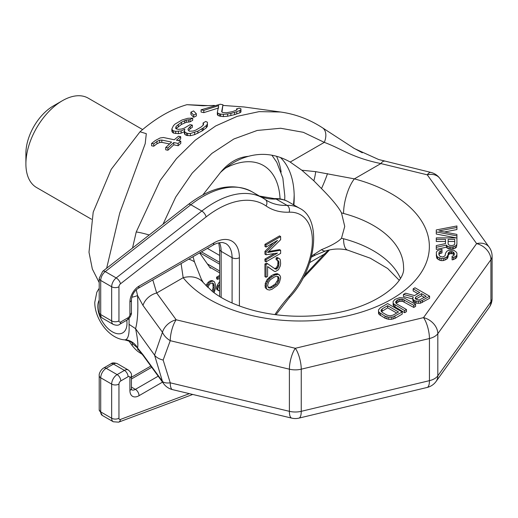 <?xml version="1.0" encoding="UTF-8"?>
<svg xmlns="http://www.w3.org/2000/svg" width="518" height="518" viewBox="0 0 518 518"><rect width="100%" height="100%" fill="white"/><g stroke="black" fill="none" stroke-linecap="round" stroke-linejoin="round"><path stroke-width="0.78" d="M163.034 224.197L175.738 197.028L192.217 173.096L211.894 153.412L233.909 138.966L257.206 130.458L280.672 128.25L303.302 132.304L324.307 142.366A15.482 9.887 123 0 0 322.442 127.765L354.461 148.575L378.639 159.512L430.911 172.416A15.482 4.889 103.6 0 0 427.266 174.825A15.482 11.681 144.3 0 1 439.847 178.438L489.199 247.228A15.482 11.681 144.3 0 0 476.618 243.609A15.482 11.681 -144.3 0 1 490.922 259.673A15.482 8.942 180 0 0 492.1 256.255L492.1 298.394A15.482 8.942 180 0 1 490.922 301.813L490.922 259.673L437.82 333.689L437.82 375.828A15.482 8.942 180 0 1 429.441 380.665L429.441 338.526L301.243 369.185L301.243 411.324A15.482 8.942 180 0 1 289.394 411.324L170.247 382.828L163.144 360.062C159.143 359.065 156.281 357.42 154.558 355.128L135.587 328.684L129.034 324.326L129.118 318.343M99.203 288.306L96.821 292.236L94.768 302.344C94.716 318.971 108.948 338.714 124.631 339.873L125.66 339.75A15.482 15.294 -148.2 0 1 137.561 347.96L142.981 354.662L162.458 381.403A15.482 6.43 157.3 0 0 170.247 382.828A15.482 4.837 103.4 0 0 172.572 389.633L291.718 418.123A15.482 4.837 103.4 0 1 289.394 411.324L289.394 369.185L170.247 340.689L163.144 360.062M131.378 342.178L132.595 343.777L132.135 345.545L128.807 340.838M131.87 342.534A15.482 13.008 -38.2 0 1 132.595 343.777L137.561 347.96C138.293 345.15 137.639 338.727 135.587 328.684C137.639 320.946 138.293 309.894 137.561 295.532A15.482 3.166 175.2 0 1 131.792 297.241M142.981 354.662A15.482 11.655 143.9 0 0 144.166 356.908L163.643 383.676A15.482 11.655 144 0 1 162.458 381.403L154.558 355.128L162.458 332.245L142.981 305.432L137.561 295.532L136.228 289.795M214.504 105.432L202.862 105.763L186.946 104.681L207.692 105.601M132.524 248.025L136.228 231.986L160.14 180.517L176.489 158.625L195.208 140.223L215.695 125.952L237.244 116.317L259.117 111.635L280.581 112.011L243.952 106.954L222.96 105.432M99.203 282.588L92.34 269.023L88.992 252.24L93.201 212.16L111.189 169.38L140.022 131.773C155.665 118.208 171.303 109.175 186.946 104.681M140.022 131.773L146.309 133.683L145.195 143.693L119.71 213.125L106.65 268.233M125.66 339.75C128.399 338.422 129.526 333.288 129.034 324.326M280.581 112.011L280.581 112.011C295.513 114.102 309.466 119.354 322.442 127.765M221.969 111.966L222.96 104.766L220.241 104.241L201.081 109.816L201.081 112.043L203.801 112.639L218.7 107.938M203.801 112.639L203.801 110.405L218.7 105.633L217.353 112.38L217.353 114.614L217.916 115.397L219.561 116.09L223.355 116.589L227.655 116.207L234.609 114.64L239.918 112.762L240.961 111.992L240.915 108.761L239.277 108.21L236.616 108.812L237.179 109.408L236.668 110.062L232.427 111.629L226.534 112.775L222.753 112.587L221.646 111.713L222.96 104.766M190.902 112.153L190.902 114.368L193.687 117.288L196.348 115.954L196.348 113.746L193.564 110.917L190.902 112.153L193.687 115.08L196.348 113.746M171.866 128.937L172.429 130.102L173.53 130.866L175.706 131.339L181.106 130.957L184.855 129.247L184.356 131.158L184.92 132.31L187.652 133.424L190.359 133.502L197.876 131.132L203.211 128.011L206.391 125.524L207.433 123.99L207.388 122.254L205.743 121.465L203.082 123.012L203.652 124.016L203.14 125.246L201.023 127.059L195.687 130.16L193.007 131.048L189.225 131.216L188.112 129.966L188.092 128.969L190.197 126.522L192.327 125.116L190.151 124.631L184.285 128.127L181.604 129.034L178.367 129.332L176.191 128.852L175.634 128.224L176.133 126.327L181.442 122.216L186.26 120.118L190.028 119.652L192.69 118.11L187.833 118.292L181.935 120.04L175 124.106L173.42 125.725L171.866 128.937L171.866 131.164L172.429 132.336L173.53 133.1L178.412 133.638L181.106 133.184L184.855 131.468M184.356 131.158L184.356 133.385L184.92 134.538L186.564 135.418L190.359 135.729L194.658 134.635L202.143 130.918L206.391 127.726L207.433 126.191L207.433 123.99M203.082 123.012L203.114 125.265M188.63 130.549L190.197 128.736L192.327 127.324L192.327 125.116M176.049 128.691L181.442 124.424L186.26 122.326L190.028 121.853L192.69 120.318L192.69 118.11M151.586 143.447L153.762 143.881L156.96 141.466L159.648 140.216L161.81 140.067L171.594 142.087L165.741 147.481L167.916 147.915L173.77 142.541L178.114 143.441L180.776 141.142L176.431 140.223L180.685 136.687L178.509 136.221L174.255 139.769L163.384 137.49L160.146 137.969L155.322 140.527L151.586 143.447L151.586 145.785L153.762 146.212L156.96 143.771L159.648 142.515L161.81 142.359L169.528 143.946M165.741 147.481L165.741 149.812L167.916 150.239L173.77 144.82L178.114 145.72L180.776 143.408L180.776 141.142M178.574 140.676L180.685 138.941L180.685 136.687M329.435 249.98L325.699 254.053A15.482 2.817 -139 0 1 324.307 254.157L328.289 250.233M304.228 275.699L324.307 254.157L309.712 262.581M142.217 354.325L138.856 352.117A15.482 14.51 -53.4 0 0 141.783 353.775M137.425 349.022L137.412 349.015C138.099 349.818 138.222 349.035 144.166 356.908L144.166 356.908A15.482 11.655 143.9 0 0 144.179 356.921M202.868 194.897L220.467 172.468C229.06 164.459 238.377 159.078 248.42 156.332C262.71 152.447 276.644 154.351 290.222 162.043L324.307 142.366C341.899 148.86 351.625 157.55 380.872 163.571L427.266 174.825L476.618 243.609L423.517 317.625A15.482 4.837 -103.4 0 1 429.441 338.526A15.482 8.942 180 0 0 437.82 333.689A15.482 11.681 -144.3 0 0 423.517 317.625L295.318 348.284A15.482 4.837 -76.6 0 0 289.394 369.185A15.482 8.942 180 0 0 301.243 369.185A15.482 4.837 -103.4 0 0 295.318 348.284L176.172 319.787A15.482 11.655 -36 0 0 162.458 332.245A15.482 10.107 -152.4 0 0 170.247 340.689A15.482 4.837 -76.6 0 1 176.172 319.787L156.682 293.007L152.81 279.914M142.981 305.432A15.482 11.655 -36.1 0 1 156.682 293.007L183.171 277.706A25.803 19.134 -38.6 0 1 203.334 282.673L203.334 282.673A25.803 19.134 -38.6 0 1 203.347 282.686M136.228 231.986A15.482 1.807 16.4 0 1 149.21 234.997M384.531 161.163A15.482 4.902 103.7 0 0 380.872 163.571L354.377 178.865A25.803 8.825 104.9 0 0 343.57 213.461A103.224 59.596 180 0 1 403.561 267.579C405.685 281.475 378.088 306.384 332.148 313.649C305.931 317.864 280.368 316.958 255.465 310.936C237.231 306.203 222.908 299.741 212.497 291.55L203.334 282.673L201.211 278.937L194.49 261.907L193.039 256.688M417.864 293.641L413.163 290.928L413.163 288.824L419.69 292.592L414.517 295.577L405.562 293.214L403.431 294.444L403.431 296.549L412.716 298.938M403.431 294.444L413.312 296.989L412.716 298.051L413.047 301.398L416.155 303.192L420.461 303.218L429.59 298.303L429.59 296.199L414.989 287.768L413.163 288.824M393.11 301.476L393.136 305.005L393.771 306.073L404.649 312.704L406.475 311.648L406.475 309.544L396.846 303.982L395.584 302.201L396.782 300.434L399.527 299.21L402.596 299.229L413.772 305.329L415.598 304.273L404.111 297.992L399.805 297.617L394.917 299.359L393.11 301.476L393.136 302.894L393.771 303.962L404.649 310.599L406.475 309.544M396.063 303.237L399.527 301.314L402.596 301.334L413.772 307.433L415.598 306.384L415.598 304.273M378.516 309.906L378.541 313.429L379.176 314.497L385.081 318.259L388.791 319.347L391.252 319.366L394.917 318.324L402.221 314.109L402.221 311.998L387.619 303.574L380.322 307.789L378.516 309.906L378.541 311.324L379.176 312.393L385.081 316.155L388.791 317.243L393.084 316.912L402.221 311.998M436.279 231.928L456.921 235.897L456.921 234.408L438.914 230.931L456.921 227.454L456.921 225.965L436.279 229.94L436.279 234.032L456.3 237.885M444.373 231.986L456.921 229.565L456.921 227.454M436.279 239.374L436.279 241.479L445.506 241.479L445.506 243.596L436.279 245.584L436.279 247.319L446.38 245.085L447.261 246.076L449.015 246.821L452.091 247.073L455.167 246.076L456.481 245.085L456.921 243.842L456.921 237.885L436.279 237.885L436.279 239.374L445.506 239.374L445.506 243.596M436.279 247.319L436.279 249.43L446.38 247.19L447.261 248.187L449.015 248.931L452.091 249.177L455.167 248.187L456.481 247.19L456.921 243.842M452.091 257.75L452.091 259.855L453.412 259.609L456.481 257.867L456.921 256.63L456.921 253.283L456.481 252.285L453.846 250.298L448.575 250.298L446.82 251.295L445.506 253.283L445.066 255.762L442.864 257.006L440.229 256.507L438.914 254.772L439.355 251.787L441.99 250.796L441.99 249.307L438.034 250.298L436.719 251.541L436.279 252.784L436.719 256.009L437.593 257.006L441.109 258.495L443.304 258.495L446.82 257.006L448.141 254.772L448.141 253.283L449.456 251.787L452.972 251.787L454.286 253.283L454.286 254.772L453.846 255.516L452.091 256.261L452.091 257.75L455.167 256.753L456.481 255.762L456.921 254.519M438.94 254.83L439.355 253.898L441.99 252.901L441.99 250.796M436.279 254.772L436.719 258.119L439.355 260.107L441.109 260.599L443.304 260.599L446.82 259.11L448.141 256.876L448.141 254.772M448.141 255.387L449.456 253.898L450.777 253.652L452.972 253.898L454.105 255.076M415.786 299.1L421.548 295.772L424.384 297.41M381.468 311.668L387.658 307.809L396.704 313.034M448.141 244.095L448.141 241.479L454.726 241.479L454.726 244.095L454.286 244.839L452.091 245.584L449.456 245.331L448.141 244.095L448.141 239.374L454.726 239.374L454.726 244.095M188.72 259.181A25.803 12.944 -8.6 0 1 194.49 261.907M289.899 161.856L301.819 170.215L315.708 171.652L354.377 178.865A129.027 74.495 180 0 1 391.576 299.184A129.027 74.495 180 0 1 183.171 277.706L181.099 263.578M301.819 170.215L313.843 180.801L321.503 188.578C331.96 199.132 338.623 207.232 341.491 212.885L344.735 226.424L341.491 238.254L343.57 238.746A103.224 59.596 180 0 1 400.401 278.231M280.355 157.446A97.287 56.171 -60 0 1 294.205 197.248A97.287 56.171 120 0 1 293.894 204.986M220.467 172.468C228.587 162.581 237.904 157.2 248.42 156.332M341.491 212.885L343.57 213.461M327.499 173.614A25.803 3.373 114.3 0 1 321.503 188.578M315.708 171.652A25.803 9.356 108.4 0 1 313.843 180.801M341.491 238.254C338.222 241.815 331.559 245.616 321.503 249.644L311.622 256.041M293.473 204.746A103.224 59.596 120 0 0 294.172 194.878M276.534 156.248A103.224 59.596 -60 0 1 281.157 172.086M311.318 257.206L315.475 255.024L325.705 250.906A25.803 8.812 -106 0 1 321.503 249.644M325.705 250.906C333.236 248.659 340.579 248.407 347.74 250.155L347.74 250.155A25.803 8.825 -75.1 0 1 343.57 238.746M315.475 255.024A25.803 4.034 -116.4 0 1 313.843 254.48M427.117 387.464A15.482 4.837 76.6 0 0 429.441 380.665L301.243 411.324A15.482 4.837 76.6 0 1 298.918 418.123L427.117 387.464A15.482 15.482 0 0 0 436.098 381.436L489.199 307.42A15.482 15.482 0 0 0 492.1 298.394M489.199 307.42A15.482 11.681 35.7 0 0 490.922 301.813L437.82 375.828A15.482 11.681 35.7 0 1 436.098 381.436M422.287 302.518L422.287 300.414L429.59 296.199M420.461 303.218L420.461 301.113L422.287 300.414M418.311 303.38L418.311 301.275L420.461 301.113M416.155 303.192L416.155 301.087L418.311 301.275M414.918 302.829L414.918 300.725L416.155 301.087M413.675 302.111L413.675 300.006L414.918 300.725M413.047 301.398L413.047 299.294L413.675 300.006M412.716 298.051L413.047 299.294M415.773 297.002L421.548 293.667L426.21 296.354L419.211 300.039L415.812 299.132L415.183 298.42L415.773 297.002L415.773 299.087M398.53 311.978L393.052 315.138L389.996 315.831L386.907 315.099L382.252 312.412L380.989 310.632L382.187 308.864L387.658 305.704L398.53 311.978M421.548 295.772L421.548 293.667M395.02 307.142L395.02 305.037M404.649 312.704L404.649 310.599M393.771 306.073L393.771 303.962M393.136 305.005L393.136 302.894M413.772 307.433L413.772 305.329M404.144 301.877L404.144 299.767M402.596 301.334L402.596 299.229M401.061 301.146L401.061 299.041M399.527 301.314L399.527 299.21M397.999 301.839L397.999 299.734M396.782 302.544L396.782 300.434M395.875 303.004L395.875 301.314M394.917 318.324L394.917 316.213M393.084 319.023L393.084 316.912M391.252 319.366L391.252 317.256M388.791 319.347L388.791 317.243M386.94 318.984L386.94 316.874M385.081 318.259L385.081 316.155M380.426 315.572L380.426 313.468M379.176 314.497L379.176 312.393M378.541 313.429L378.541 311.324M387.658 307.809L387.658 305.704M382.187 310.968L382.187 308.864M381.28 311.428L381.28 309.745M456.921 237.885L456.921 235.897M456.481 247.19L456.481 245.085M455.167 248.187L455.167 246.076M453.412 248.931L453.412 246.821M452.091 249.177L452.091 247.073M450.336 249.177L450.336 247.073M449.015 248.931L449.015 246.821M447.261 248.187L447.261 246.076M446.38 247.19L446.38 245.085M454.286 254.772L454.286 253.283M453.846 254.642L453.846 252.538M452.972 253.898L452.972 251.787M451.651 253.652L451.651 251.541M450.777 253.652L450.777 251.541M449.456 253.898L449.456 251.787M448.575 254.642L448.575 252.538M447.701 258.119L447.701 256.009M446.82 259.11L446.82 257.006M445.066 260.107L445.066 257.996M443.304 260.599L443.304 258.495M441.109 260.599L441.109 258.495M439.355 260.107L439.355 257.996M437.593 259.11L437.593 257.006M436.719 258.119L436.719 256.009M440.669 253.153L440.669 251.042M439.355 253.898L439.355 251.787M438.914 254.772L438.914 252.784M456.481 257.867L456.481 255.762M455.167 258.864L455.167 256.753M453.412 259.609L453.412 257.504M236.616 110.081L236.616 108.812M239.918 112.762L239.918 110.476L240.961 109.699M236.739 113.954L236.739 111.687L239.918 110.476M234.609 114.64L234.609 112.387L236.739 111.687M230.873 115.637L230.873 113.403L234.609 112.387M227.655 116.207L227.655 113.979L230.873 113.403M223.355 116.589L223.355 114.361L227.655 113.979M220.649 116.33L220.649 114.102L223.355 114.361M219.561 116.09L219.561 113.863L220.649 114.102M217.916 115.397L217.916 113.17L219.561 113.863M217.353 112.38L217.916 113.17M201.081 109.816L203.801 110.405M193.687 117.288L193.687 115.08M172.429 132.336L172.429 130.102M190.028 121.853L190.028 119.652M188.41 121.924L188.41 119.723M186.26 122.326L186.26 120.118M184.648 122.857L184.648 120.649M181.442 124.424L181.442 122.216M178.25 126.56L178.25 124.346M176.133 128.542L176.133 126.327M190.197 128.736L190.197 126.522M206.391 127.726L206.391 125.524M203.211 130.219L203.211 128.011M202.143 130.918L202.143 128.71M197.876 133.353L197.876 131.132M194.658 134.635L194.658 132.414M190.359 135.729L190.359 133.502M187.652 135.651L187.652 133.424M186.564 135.418L186.564 133.184M184.92 134.538L184.92 132.31M181.106 133.184L181.106 130.957M178.412 133.638L178.412 131.404M175.706 133.573L175.706 131.339M173.53 133.1L173.53 130.866M153.762 146.212L153.762 143.881M156.96 143.771L156.96 141.466M178.114 145.72L178.114 143.441M173.77 144.82L173.77 142.541M167.916 150.239L167.916 147.915M161.81 142.359L161.81 140.067M159.648 142.515L159.648 140.216M142.605 129.558L88.202 98.148A51.612 29.798 120 0 0 62.393 100.706L53.27 105.976A38.708 22.345 120 0 0 25.9 153.38L25.9 163.915A51.612 29.798 -60 0 0 36.59 187.542L91.498 219.244M62.393 100.706A51.612 29.798 120 0 0 25.9 163.915M210.904 267.806L210.327 268.136L199.611 252.888M219.632 275.408L216.582 277.169L216.582 278.736L217.677 279.37L219.632 278.237M219.632 281.539L217.379 285.178L216.582 287.833L216.848 289.562L219.632 290.844M214.141 292.793L215.546 287.814L215.546 284.991L214.484 281.837L212.594 280.724L211.26 280.555L209.667 281.164L208.068 282.394L205.905 285.612M212.205 282.932L212.859 283.709L213.125 287.639L212.166 291.291M219.632 288.604L219.276 288.176L219.632 286.493M219.632 283.942L217.677 288.468L217.942 290.197L219.01 290.838M219.632 276.67L217.677 277.797L217.677 279.37M213.688 281.358L212.354 281.183L210.761 281.792L209.162 283.029L206.876 286.609M207.789 287.503L209.427 284.447L210.761 283.359L212.885 283.074L213.953 284.343L214.219 286.072L213.953 290.307L213.196 292.087M216.848 289.562L217.942 290.197M216.582 288.461L217.677 289.096M216.582 287.833L217.677 288.468M216.848 286.428L217.942 287.056M217.379 285.178L218.473 285.813M216.582 277.169L217.677 277.797M205.937 285.509L207.032 286.143M206.734 284.104L207.835 284.738M208.068 282.394L209.162 283.029M209.667 281.164L210.761 281.792M211.26 280.555L212.354 281.183M213.125 287.639L214.219 288.267M212.859 289.672L213.953 290.307M213.125 285.437L214.219 286.072M212.859 283.709L213.953 284.343M219.632 255.445L207.414 248.387M219.632 262.335L201.444 251.832M219.632 264.18L199.844 252.758M219.632 270.998L207.355 263.908M219.632 272.844L209.544 267.016M274.572 253.522L264.938 259.078L264.938 261.189L266.032 261.823L280.633 253.393L280.633 250.233L267.586 252.493L280.633 239.698L280.633 236.538L266.032 244.962L266.032 247.073L277.525 240.436L266.032 251.988L266.032 254.798L277.525 253.075L266.032 259.712L266.032 261.823M280.633 250.233L279.539 249.598L268.602 251.495M280.633 236.538L279.539 235.904L264.938 244.334L264.938 246.439L266.032 247.073M273.472 242.774L264.938 251.353L264.938 254.163L266.032 254.798M267.586 263.733L266.492 263.099L264.938 263.999L264.938 276.638L266.032 277.272L267.586 276.372L267.586 266.543L274.417 271.374L275.349 271.542L278.457 269.748L280.322 265.863L280.633 263.578L280.322 259.894L279.701 258.845L278.457 258.158L277.214 258.527L277.214 260.282L278.768 261.143L278.768 266.058L276.593 269.069L275.349 269.082L267.586 263.733L266.032 264.627L266.032 277.272M267.586 266.686L274.417 271.374M279.701 258.845L277.363 257.524L276.12 257.893L276.12 259.647L277.214 260.282M277.519 260.334L277.985 262.082L277.674 265.423L276.12 268.078L274.43 268.447M279.39 274.831L277.363 273.679L273.634 274.43L270.836 276.042L267.113 279.597L265.248 283.482L265.248 287.697L267.275 289.549L269.451 290.048L271.937 289.316L277.214 285.567L279.39 282.556L280.633 277.972L280.322 276.049L278.457 274.313L274.728 275.058L270.383 277.92L268.207 280.232L266.343 284.117L266.343 288.332L267.275 289.549M277.519 276.489L277.985 278.237L277.674 280.173L275.188 284.065L271.147 286.745L269.289 287.471L268.052 287.257M264.938 259.078L266.032 259.712M264.938 251.353L266.032 251.988M264.938 244.334L266.032 244.962M274.417 276.994L276.282 276.269L278.147 276.599L278.768 277.292L279.079 278.872L278.147 282.219L276.282 284.699L272.241 287.38L270.383 288.105L268.518 287.775L267.586 285.502L268.518 282.155L270.383 279.675L274.417 276.994M264.938 263.999L266.032 264.627M275.498 268.434L276.593 269.069M276.12 268.078L277.214 268.706M277.052 266.835L278.147 267.469M277.674 265.423L278.768 266.058M277.985 263.487L279.079 264.122M277.985 262.082L279.079 262.717M277.674 260.509L278.768 261.143M276.12 257.893L277.214 258.527M277.363 257.524L278.457 258.158M273.634 274.43L274.728 275.058M270.836 276.042L271.937 276.677M275.188 273.88L276.282 274.514M276.12 273.698L277.214 274.326M277.363 273.679L278.457 274.313M265.248 287.697L266.343 288.332M264.938 285.768L266.032 286.402M265.248 283.482L266.343 284.117M266.181 281.19L267.275 281.824M267.113 279.597L268.207 280.232M268.356 278.179L269.451 278.813M269.289 277.292L270.383 277.92M269.289 287.471L270.383 288.105M271.147 286.745L272.241 287.38M273.323 285.496L274.417 286.124M275.188 284.065L276.282 284.699M277.052 281.585L278.147 282.219M277.674 280.173L278.768 280.808M277.985 278.237L279.079 278.872M277.674 276.664L278.768 277.292M99.203 300.149A20.642 11.92 -120 0 0 97.792 306.559A20.642 11.92 60 0 0 112.393 331.844A20.642 11.92 60 0 0 126.988 323.413A20.642 11.92 -120 0 0 126.748 320.241M280.076 198.931A80.886 46.698 120 0 0 225.595 168.065M118.959 286.765A5.161 2.978 180 0 1 111.661 286.765L111.661 320.888L100.712 314.562L100.712 280.445A7.744 4.468 -60 0 1 105.238 271.607A5.161 2.415 52 0 0 102.693 271.322L188.312 204.455A5.161 2.415 52 0 1 190.857 204.739A98.057 56.617 -60 0 1 251.929 191.718L262.879 198.038A98.057 56.617 120 0 0 201.806 211.059L116.187 277.926L105.238 271.607L190.857 204.739L201.806 211.059A5.161 2.415 -128 0 1 206.086 216.951L120.467 283.819A2.584 1.489 120 0 0 118.959 286.765L118.959 320.888A2.584 1.489 120 0 0 120.785 321.937L128.082 317.722A2.584 1.489 120 0 0 129.908 314.562L129.908 301.923A12.905 7.446 -60 0 1 139.031 286.117L213.843 242.929A36.13 20.856 -60 0 1 239.394 257.679L239.394 305.989M259.622 196.154A98.057 56.617 120 0 0 276.113 199.054A61.933 35.755 -60 0 1 288.604 201.936L299.553 208.255A61.933 35.755 120 0 0 287.063 205.374A98.057 56.617 -60 0 1 267.275 200.816A98.057 56.617 -60 0 1 265.488 199.702M259.447 196.057L274.365 198.608A5.161 3.956 87.7 0 1 276.113 199.054L287.063 205.374A5.161 3.956 -92.3 0 1 289.167 212.192A103.224 59.596 -60 0 1 266.032 205.931A92.897 53.639 120 0 0 206.086 216.951M162.522 382.122L139.031 395.687A12.905 7.446 -60 0 1 129.908 390.417L129.908 377.777A2.584 1.489 120 0 0 128.082 376.722L120.785 380.937A2.584 1.489 120 0 0 118.959 384.097L118.959 418.22A5.161 2.978 180 0 1 111.661 418.22A7.744 4.468 120 0 0 113.267 421.762L102.318 415.442L99.203 409.79A5.161 2.978 0 0 0 100.712 411.894L100.712 377.777A7.744 4.468 -60 0 1 106.19 368.292L113.487 364.076A7.744 4.468 -60 0 1 117.359 363.694L128.309 370.014A7.744 4.468 120 0 0 124.437 370.402L113.487 364.076A5.161 2.978 60 0 0 110.904 363.824C112.102 362.626 114.251 362.587 117.359 363.694M102.318 415.442A7.744 4.468 -60 0 1 100.712 411.894L111.661 418.22L111.661 384.097L100.712 377.777A5.161 2.978 0 0 1 99.203 375.667L99.203 409.79M118.959 418.22A2.584 1.489 120 0 0 120.467 419.425A5.161 3.451 69.5 0 1 118.628 422.151L113.267 421.762M118.959 384.097A5.161 2.978 180 0 1 111.661 384.097A7.744 4.468 120 0 1 117.133 374.611L106.19 368.292A5.161 2.978 60 0 0 103.606 368.039C100.848 369.645 98.796 373.769 99.203 375.667M274.896 314.607A103.224 59.596 -60 0 1 289.167 296.251A56.773 32.776 120 0 0 312.38 240.818A56.773 32.776 120 0 0 289.167 212.192M120.467 419.425L189.407 393.654M118.959 320.888A5.161 2.978 180 0 1 111.661 320.888A7.744 4.468 120 0 0 113.267 324.43L102.318 318.11A7.744 4.468 -60 0 1 100.712 314.562A5.161 2.978 0 0 1 99.203 312.458C98.763 314.089 99.806 315.974 102.318 318.11M120.785 321.937A5.161 2.978 60 0 1 119.716 324.3C118.518 325.498 116.369 325.537 113.267 324.43M128.082 317.722A5.161 2.978 60 0 1 127.014 320.085L119.716 324.3M129.908 314.562A5.161 2.978 0 0 0 131.423 312.458C131.825 314.374 129.759 318.499 127.014 320.085M129.908 310.353L129.908 301.923A5.161 2.978 0 0 0 131.423 299.818C131.928 295.072 134.11 291.291 137.963 288.481L212.775 245.292C213.241 244.936 217.89 242.204 222.908 242.579L225.68 243.499A30.963 17.877 -60 0 1 232.09 257.679L232.09 303.017M139.031 286.117A5.161 2.978 60 0 1 137.963 288.481M213.843 242.929A5.161 2.978 60 0 1 212.775 245.292M239.394 257.679A5.161 2.978 180 0 1 232.09 257.679L221.147 251.353A30.963 17.877 120 0 0 219.502 242.689M158.204 376.185L135.386 389.361A7.744 4.468 -60 0 1 131.663 389.827M139.031 395.687A5.161 2.978 -120 0 0 135.386 389.361L131.423 387.075M129.908 390.417A5.161 2.978 0 0 0 131.423 388.312L131.423 375.667C131.857 374.035 130.821 372.151 128.309 370.014M129.908 386.201L129.908 377.777A5.161 2.978 0 0 0 131.423 375.667M128.082 376.722A5.161 2.978 -120 0 0 124.437 370.402L117.133 374.611A5.161 2.978 -120 0 1 120.785 380.937M131.423 379.008L151.729 367.288M221.147 297.403L221.147 251.353A5.161 2.978 0 0 1 219.632 249.249L218.764 242.838M99.203 312.458L99.203 278.334A5.161 2.978 0 0 0 100.712 280.445L111.661 286.765A7.744 4.468 120 0 1 116.187 277.926A5.161 2.415 -128 0 1 120.467 283.819M265.08 199.43A98.057 56.617 120 0 0 262.879 198.038L265.307 199.572A5.161 4.209 -55.4 0 1 266.032 205.931M289.167 296.251A5.161 1.444 41.9 0 1 289.361 297.591C316.55 269.211 322.28 219.01 299.553 208.255M325.699 254.053L302.758 278.509M132.135 345.545C134.816 348.834 137.056 351.023 138.856 352.117L138.856 352.117M124.631 339.873C130.342 341.401 132.886 342.392 132.265 342.858M163.643 383.676A15.482 15.482 0 0 0 172.572 389.633M353.023 147.747L362.309 152.784M439.847 178.438A15.482 15.482 0 0 0 430.911 172.416M492.1 256.255A15.482 15.482 0 0 0 489.199 247.228M399.151 280.219L387.678 268.505L370.305 258.21L347.74 250.155M291.718 418.123A15.482 15.482 0 0 0 298.918 418.123M271.885 155.199L276.754 162.231L282.854 178.056L284.816 196.044L284.732 200.129M188.312 204.455C211.778 186.519 232.983 182.271 251.929 191.718M274.365 198.608C279.578 198.394 284.324 199.501 288.604 201.936M131.423 312.458L131.423 299.818M131.514 389.75L131.423 388.312M103.606 368.039L110.904 363.824M131.423 377.266L150.835 366.058M219.632 296.49L219.632 249.249M102.693 271.322L99.203 278.334M267.275 200.816L265.307 199.572M275.958 314.743L289.361 297.591M118.628 422.151L192.735 394.451"/></g></svg>

